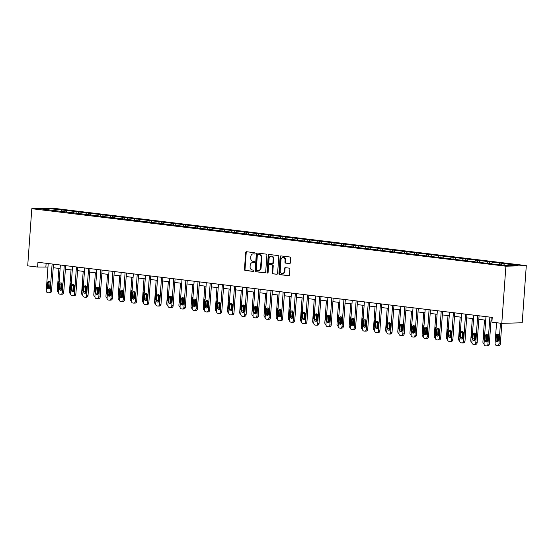 <?xml version="1.0" encoding="UTF-8"?>
<svg xmlns="http://www.w3.org/2000/svg" width="554" height="554" viewBox="0 0 554 554"><rect width="100%" height="100%" fill="white"/><g stroke="black" fill="none" stroke-linecap="round" stroke-linejoin="round"><path stroke-width="0.83" d="M255.117 253.434A0.658 0.54 -91.6 0 0 254.625 252.721L246.495 251.731A0.942 0.769 -91.6 0 0 245.664 252.576L244.459 269.403A0.942 0.769 -91.6 0 0 245.159 270.435L253.289 271.418A0.658 0.54 -91.6 0 0 253.379 270.11L252.326 269.985A3.005 2.458 -91.6 0 1 250.096 266.696L250.193 265.29A3.005 2.458 -91.6 0 1 252.562 262.582A3.005 2.458 -91.6 0 1 252.859 262.596L253.912 262.721A0.658 0.54 -91.6 0 0 254.002 261.412L252.949 261.287A3.005 2.458 -91.6 0 1 250.72 257.998L250.817 256.592A3.005 2.458 -91.6 0 1 253.185 253.884A3.005 2.458 -91.6 0 1 253.483 253.898L254.535 254.03A0.658 0.54 -91.6 0 0 255.117 253.434M289.527 263.6A0.942 0.769 -91.6 0 0 290.358 262.755L290.698 258.039A0.942 0.769 -91.6 0 0 289.998 257.008L280.968 255.913A0.942 0.769 -91.6 0 0 280.137 256.758L278.932 273.586A0.942 0.769 -91.6 0 0 279.625 274.611L288.655 275.712A0.942 0.769 -91.6 0 0 289.486 274.867L289.894 269.161A0.942 0.769 -91.6 0 0 289.202 268.136L285.338 267.665A0.942 0.769 -91.6 0 0 284.5 268.51L284.299 271.335A2.514 2.057 -91.6 0 1 282.325 273.6A2.514 2.057 -91.6 0 1 280.206 270.844L281.003 259.764A2.514 2.057 -91.6 0 1 282.976 257.499A2.514 2.057 -91.6 0 1 285.095 260.255L284.964 262.104A0.942 0.769 -91.6 0 0 285.663 263.129L289.714 263.593M31.8 208.699L27.7 265.851L37.603 267.056L37.942 262.291L492.236 317.394L491.89 322.158L501.792 323.356L505.892 266.204L31.8 208.699L52.208 208.117L526.3 265.622L505.892 266.204M266.896 255.152A0.942 0.769 -91.6 0 0 266.204 254.12L257.174 253.026A0.942 0.769 -91.6 0 0 256.343 253.871L255.131 270.698A0.942 0.769 -91.6 0 0 255.83 271.73L264.86 272.824A0.942 0.769 -91.6 0 0 265.691 271.979L266.896 255.152M269.071 254.473L278.101 255.567A0.942 0.769 -91.6 0 1 278.794 256.592L277.589 273.42A0.942 0.769 -91.6 0 1 276.758 274.265L272.893 273.794A0.942 0.769 -91.6 0 1 272.194 272.769L272.686 265.941A0.942 0.769 -91.6 0 0 271.986 264.916L269.424 264.604A0.942 0.769 -91.6 0 0 268.593 265.449L268.081 272.554A0.658 0.54 -91.6 0 1 267.014 272.423L268.24 255.311A0.942 0.769 -91.6 0 1 269.071 254.473M501.799 263.247L64.035 210.153L48.766 208.602L40.38 208.837L494.064 264.168L509.327 265.719L517.713 265.484L501.799 263.247L501.689 264.791M499.043 264.473L499.784 263.309M491.474 263.69L492.305 262.395M486.883 262.998L487.624 261.834M479.314 262.215L480.145 260.927M474.723 261.523L475.464 260.359M467.154 260.74L467.985 259.452M462.562 260.048L463.303 258.884M454.993 259.265L455.824 257.977M450.402 258.573L451.143 257.409M442.833 257.79L443.664 256.502M438.242 257.098L438.983 255.934M430.673 256.315L431.504 255.027M426.081 255.623L426.822 254.459M418.512 254.84L419.343 253.552M413.921 254.148L414.662 252.984M406.352 253.365L407.183 252.077M401.761 252.672L402.502 251.509M394.192 251.89L395.023 250.602M389.601 251.197L390.341 250.034M382.031 250.415L382.862 249.127M377.44 249.722L378.181 248.559M369.871 248.94L370.702 247.652M365.28 248.247L366.021 247.084M357.711 247.465L358.542 246.177M353.12 246.772L353.861 245.609M345.551 245.99L346.382 244.702M340.959 245.297L341.7 244.134M333.39 244.515L334.221 243.227M328.799 243.822L329.54 242.659M321.23 243.04L322.061 241.752M316.639 242.347L317.38 241.184M309.07 241.565L309.901 240.277M304.478 240.872L305.226 239.709M296.909 240.09L297.74 238.802M292.318 239.397L293.066 238.234M284.756 238.615L285.58 237.327M280.158 237.922L280.906 236.759M272.596 237.14L273.42 235.852M267.998 236.447L268.745 235.284M260.435 235.665L261.259 234.377M255.837 234.972L256.585 233.809M248.275 234.19L249.099 232.902M243.677 233.497L244.425 232.334M236.115 232.715L236.939 231.427M231.517 232.022L232.264 230.859M223.954 231.24L224.779 229.952M219.356 230.547L220.104 229.384M211.794 229.765L212.618 228.477M207.196 229.072L207.944 227.909M199.634 228.29L200.458 227.002M195.036 227.597L195.784 226.434M187.474 226.815L188.298 225.526M182.875 226.122L183.623 224.959M175.313 225.339L176.137 224.051M170.715 224.647L171.463 223.484M163.153 223.864L163.977 222.576M158.555 223.172L159.303 222.009M150.993 222.389L151.817 221.101M146.394 221.697L147.142 220.534M138.832 220.914L139.656 219.626M134.234 220.222L134.982 219.059M126.672 219.439L127.496 218.151M122.074 218.747L122.822 217.583M114.512 217.964L115.336 216.676M109.914 217.272L110.662 216.108M102.352 216.489L103.176 215.201M97.753 215.797L98.501 214.633M90.191 215.014L91.015 213.726M85.593 214.322L86.341 213.158M78.031 213.539L78.855 212.251M73.433 212.847L74.181 211.683M65.871 212.064L66.695 210.776M61.272 211.372L62.02 210.208M48.96 209.876L48.766 208.602M501.792 323.356L522.2 322.774L526.3 265.622M37.603 267.056L47.956 267.07M53.219 267.707L60.116 268.545M65.379 269.182L72.276 270.02M77.539 270.657L84.437 271.495M89.7 272.132L96.597 272.97M101.86 273.607L108.757 274.445M114.02 275.082L120.917 275.92M126.18 276.557L133.078 277.395M138.341 278.032L145.238 278.87M150.501 279.507L157.398 280.345M162.661 280.982L169.559 281.82M174.822 282.457L181.719 283.295M186.982 283.932L193.879 284.77M199.142 285.407L206.04 286.245M211.303 286.882L218.2 287.72M223.463 288.357L230.36 289.195M235.623 289.832L242.52 290.67M247.783 291.307L254.681 292.145M259.944 292.782L266.841 293.62M272.104 294.257L279.001 295.095M284.264 295.732L291.162 296.57M296.425 297.207L303.322 298.045M308.585 298.682L315.482 299.52M320.745 300.157L327.643 300.995M332.906 301.632L339.803 302.47M345.066 303.107L351.963 303.945M357.226 304.582L364.123 305.42M369.386 306.057L376.284 306.895M381.547 307.532L388.444 308.37M393.707 309.007L400.604 309.845M405.867 310.482L412.765 311.32M418.028 311.957L424.925 312.795M430.188 313.432L437.085 314.27M442.348 314.907L449.246 315.745M454.509 316.382L461.406 317.22M466.669 317.858L473.566 318.695M478.829 319.333L485.726 320.17M490.989 320.808L491.98 320.925M503.718 265.041L504.465 263.87M46.127 263.282L45.871 266.82M63.925 211.697L64.035 210.153M76.085 213.165L76.196 211.628M88.245 214.64L88.356 213.103M100.406 216.115L100.516 214.578M112.566 217.59L112.67 216.053M124.719 219.065L124.83 217.528M136.88 220.54L136.99 219.003M149.04 222.016L149.151 220.478M161.2 223.491L161.311 221.953M173.36 224.966L173.471 223.428M185.521 226.441L185.632 224.903M197.681 227.916L197.792 226.371M209.841 229.391L209.952 227.846M222.002 230.866L222.112 229.321M234.162 232.341L234.273 230.796M246.322 233.816L246.433 232.271M258.483 235.291L258.593 233.746M270.643 236.766L270.754 235.221M282.803 238.241L282.914 236.697M294.963 239.716L295.074 238.172M307.124 241.191L307.235 239.647M319.284 242.666L319.395 241.122M331.444 244.141L331.555 242.597M343.605 245.616L343.715 244.072M355.765 247.091L355.876 245.547M367.925 248.566L368.036 247.022M380.086 250.041L380.196 248.497M392.246 251.516L392.357 249.972M404.406 252.991L404.517 251.447M416.566 254.466L416.677 252.922M428.727 255.941L428.838 254.397M440.887 257.416L440.998 255.872M453.047 258.891L453.158 257.347M465.208 260.366L465.318 258.822M477.368 261.841L477.479 260.297M489.528 263.316L489.639 261.772M254.798 253.974L254.037 253.884A3.005 2.458 -91.6 0 0 253.732 253.871L253.185 253.884M252.562 262.582L253.109 262.568A3.005 2.458 -91.6 0 1 253.413 262.582L254.175 262.672M246.731 251.758A0.942 0.769 -91.6 0 0 246.218 252.562L245.013 269.389A0.942 0.769 -91.6 0 0 245.713 270.414L253.552 271.37M257.402 253.053A0.942 0.769 -91.6 0 0 256.89 253.857L255.685 270.684A0.942 0.769 -91.6 0 0 256.384 271.709L265.179 272.776M257.922 254.438A0.658 0.54 -91.6 0 0 257.34 255.027L256.28 269.798A0.658 0.54 -91.6 0 0 256.765 270.518L257.88 270.657A3.005 2.458 -91.6 0 0 258.178 270.671A3.005 2.458 -91.6 0 0 260.539 267.963L261.266 257.859A3.005 2.458 -91.6 0 0 259.03 254.57L258.469 254.424A0.658 0.54 -91.6 0 0 258.344 254.424M258.178 270.671L258.725 270.65A3.005 2.458 -91.6 0 0 261.093 267.942L260.539 267.963M258.469 254.424L259.584 254.556A3.005 2.458 -91.6 0 1 261.813 257.845L261.093 267.942M277.076 274.223L272.893 273.794M269.791 264.597A0.942 0.769 -91.6 0 1 269.978 264.59L272.54 264.902A0.942 0.769 -91.6 0 1 273.24 265.927L272.748 272.755A0.942 0.769 -91.6 0 0 273.447 273.78M269.299 254.501A0.942 0.769 -91.6 0 0 268.787 255.297L267.561 272.409A0.658 0.54 -91.6 0 0 267.838 273.046M273.191 258.863A2.514 2.057 -91.6 0 0 271.072 256.1A2.514 2.057 -91.6 0 0 269.099 258.365L268.822 262.271A0.942 0.769 -91.6 0 0 269.521 263.295L272.083 263.607A0.942 0.769 -91.6 0 0 272.914 262.762L273.191 258.863L273.745 258.843A2.514 2.057 -91.6 0 0 271.626 256.087L271.072 256.1M272.27 263.6L272.63 263.593A0.942 0.769 -91.6 0 0 273.468 262.748L272.914 262.762M273.745 258.843L273.468 262.748M282.976 257.499L283.53 257.478A2.514 2.057 -91.6 0 1 285.649 260.242L285.511 262.09A0.942 0.769 -91.6 0 0 286.21 263.115L289.846 263.559M282.325 273.6L282.879 273.586A2.514 2.057 -91.6 0 0 284.853 271.322L284.299 271.335M285.566 267.693A0.942 0.769 -91.6 0 0 285.054 268.496L284.853 271.322M281.203 255.941A0.942 0.769 -91.6 0 0 280.684 256.737L279.479 273.572A0.942 0.769 -91.6 0 0 280.179 274.597L288.973 275.663M58.426 292.29A1.918 1.565 -91.6 0 1 57.304 290.275L58.876 268.392M61.75 283.122L61.252 290.04M59.216 281.162A1.53 1.253 -91.6 0 0 58.579 282.353L58.253 286.93A1.53 1.253 -91.6 0 0 58.703 288.253M52.111 264.009L50.172 291.058A1.918 1.565 -91.6 0 1 48.669 292.782A1.918 1.565 -91.6 0 1 48.475 292.775L47.692 292.678A1.918 1.565 -91.6 0 1 46.273 290.587L48.212 263.538M49.853 292.734A1.918 1.565 88.4 0 0 50.047 292.747A1.918 1.565 88.4 0 0 51.55 291.023L53.475 264.175M49.715 287.547A1.53 1.253 88.4 0 1 47.222 287.242L47.547 282.672A1.53 1.253 88.4 0 1 50.04 282.969L49.715 287.547M49.195 288.655A1.53 1.253 88.4 0 1 48.6 287.201L48.925 282.63A1.53 1.253 88.4 0 1 49.451 281.522M70.587 293.765A1.918 1.565 -91.6 0 1 69.465 291.75L71.037 269.867M73.911 284.597L73.412 291.515M71.376 282.637A1.53 1.253 -91.6 0 0 70.739 283.828L70.413 288.405A1.53 1.253 -91.6 0 0 70.864 289.728M82.747 295.24A1.918 1.565 -91.6 0 1 81.625 293.225L83.197 271.342M86.071 286.072L85.572 292.99M83.536 284.112A1.53 1.253 -91.6 0 0 82.899 285.303L82.574 289.881A1.53 1.253 -91.6 0 0 83.024 291.203M64.271 265.484L62.332 292.533A1.918 1.565 -91.6 0 1 60.829 294.257A1.918 1.565 -91.6 0 1 60.635 294.25L59.853 294.153A1.918 1.565 -91.6 0 1 58.433 292.062L60.372 265.013M62.013 294.209A1.918 1.565 88.4 0 0 62.207 294.222A1.918 1.565 88.4 0 0 63.71 292.498L65.635 265.65M61.875 289.022A1.53 1.253 88.4 0 1 59.382 288.717L59.707 284.147A1.53 1.253 88.4 0 1 62.2 284.444L61.875 289.022M61.355 290.13A1.53 1.253 88.4 0 1 60.76 288.676L61.085 284.105A1.53 1.253 88.4 0 1 61.612 282.997M76.431 266.959L74.492 294.008A1.918 1.565 -91.6 0 1 72.99 295.732A1.918 1.565 -91.6 0 1 72.796 295.725L72.013 295.628A1.918 1.565 -91.6 0 1 70.593 293.537L72.532 266.488M74.174 295.684A1.918 1.565 88.4 0 0 74.368 295.697A1.918 1.565 88.4 0 0 75.87 293.973L77.795 267.125M74.035 290.497A1.53 1.253 88.4 0 1 71.542 290.192L71.868 285.622A1.53 1.253 88.4 0 1 74.361 285.919L74.035 290.497M73.516 291.605A1.53 1.253 88.4 0 1 72.92 290.151L73.246 285.58A1.53 1.253 88.4 0 1 73.772 284.472M94.907 296.715A1.918 1.565 -91.6 0 1 93.785 294.7L95.357 272.817M98.231 287.547L97.733 294.465M95.697 285.587A1.53 1.253 -91.6 0 0 95.059 286.778L94.734 291.356A1.53 1.253 -91.6 0 0 95.184 292.678M107.067 298.191A1.918 1.565 -91.6 0 1 105.946 296.175L107.518 274.292M110.391 289.022L109.893 295.94M107.857 287.062A1.53 1.253 -91.6 0 0 107.22 288.253L106.894 292.831A1.53 1.253 -91.6 0 0 107.344 294.153M119.228 299.666A1.918 1.565 -91.6 0 1 118.106 297.65L119.678 275.767M122.552 290.497L122.053 297.415M120.017 288.537A1.53 1.253 -91.6 0 0 119.38 289.728L119.055 294.306A1.53 1.253 -91.6 0 0 119.505 295.628M88.592 268.434L86.653 295.483A1.918 1.565 -91.6 0 1 85.15 297.207A1.918 1.565 -91.6 0 1 84.956 297.2L84.173 297.103A1.918 1.565 -91.6 0 1 82.754 295.012L84.693 267.963M86.334 297.159A1.918 1.565 88.4 0 0 86.528 297.173A1.918 1.565 88.4 0 0 88.031 295.448L89.956 268.6M86.195 291.972A1.53 1.253 88.4 0 1 83.702 291.667L84.028 287.097A1.53 1.253 88.4 0 1 86.521 287.394L86.195 291.972M85.676 293.08A1.53 1.253 88.4 0 1 85.081 291.626L85.406 287.055A1.53 1.253 88.4 0 1 85.932 285.947M100.752 269.909L98.813 296.958A1.918 1.565 -91.6 0 1 97.31 298.682A1.918 1.565 -91.6 0 1 97.116 298.675L96.334 298.578A1.918 1.565 -91.6 0 1 94.914 296.487L96.853 269.438M98.494 298.634A1.918 1.565 88.4 0 0 98.688 298.648A1.918 1.565 88.4 0 0 100.191 296.923L102.116 270.075M98.356 293.447A1.53 1.253 88.4 0 1 95.863 293.142L96.188 288.572A1.53 1.253 88.4 0 1 98.681 288.869L98.356 293.447M97.836 294.555A1.53 1.253 88.4 0 1 97.241 293.101L97.566 288.53A1.53 1.253 88.4 0 1 98.093 287.422M112.912 271.384L110.973 298.433A1.918 1.565 -91.6 0 1 109.463 300.157A1.918 1.565 -91.6 0 1 109.277 300.15L108.494 300.053A1.918 1.565 -91.6 0 1 107.074 297.962L109.013 270.913M110.655 300.109A1.918 1.565 88.4 0 0 110.848 300.123A1.918 1.565 88.4 0 0 112.351 298.398L114.276 271.55M110.516 294.922A1.53 1.253 88.4 0 1 108.023 294.617L108.349 290.047A1.53 1.253 88.4 0 1 110.842 290.344L110.516 294.922M109.997 296.03A1.53 1.253 88.4 0 1 109.401 294.576L109.727 290.005A1.53 1.253 88.4 0 1 110.253 288.897M131.388 301.141A1.918 1.565 -91.6 0 1 130.266 299.125L131.838 277.242M134.712 291.972L134.213 298.89M132.177 290.012A1.53 1.253 -91.6 0 0 131.54 291.203L131.215 295.781A1.53 1.253 -91.6 0 0 131.665 297.103M125.072 272.859L123.133 299.908A1.918 1.565 -91.6 0 1 121.624 301.632A1.918 1.565 -91.6 0 1 121.437 301.625L120.654 301.528A1.918 1.565 -91.6 0 1 119.235 299.437L121.174 272.388M122.815 301.584A1.918 1.565 88.4 0 0 123.009 301.598A1.918 1.565 88.4 0 0 124.512 299.866L126.437 273.025M122.676 296.397A1.53 1.253 88.4 0 1 120.183 296.092L120.509 291.522A1.53 1.253 88.4 0 1 123.002 291.82L122.676 296.397M122.157 297.498A1.53 1.253 88.4 0 1 121.561 296.051L121.887 291.48A1.53 1.253 88.4 0 1 122.406 290.372M143.548 302.616A1.918 1.565 -91.6 0 1 142.426 300.6L143.998 278.717M146.872 293.447L146.374 300.365M144.338 291.487A1.53 1.253 -91.6 0 0 143.701 292.678L143.375 297.256A1.53 1.253 -91.6 0 0 143.825 298.578M137.233 274.334L135.294 301.383A1.918 1.565 -91.6 0 1 133.784 303.107A1.918 1.565 -91.6 0 1 133.597 303.1L132.815 303.003A1.918 1.565 -91.6 0 1 131.395 300.912L133.334 273.863M134.975 303.059A1.918 1.565 88.4 0 0 135.169 303.073A1.918 1.565 88.4 0 0 136.672 301.341L138.597 274.5M134.837 297.872A1.53 1.253 88.4 0 1 132.344 297.567L132.669 292.997A1.53 1.253 88.4 0 1 135.162 293.295L134.837 297.872M134.317 298.973A1.53 1.253 88.4 0 1 133.722 297.526L134.047 292.955A1.53 1.253 88.4 0 1 134.567 291.847M155.709 304.091A1.918 1.565 -91.6 0 1 154.587 302.075L156.159 280.192M159.033 294.922L158.534 301.84M156.498 292.962A1.53 1.253 -91.6 0 0 155.861 294.153L155.535 298.731A1.53 1.253 -91.6 0 0 155.986 300.053M149.393 275.809L147.454 302.858A1.918 1.565 -91.6 0 1 145.944 304.582A1.918 1.565 -91.6 0 1 145.757 304.575L144.975 304.478A1.918 1.565 -91.6 0 1 143.555 302.387L145.494 275.338M147.135 304.534A1.918 1.565 88.4 0 0 147.329 304.548A1.918 1.565 88.4 0 0 148.832 302.816L150.757 275.975M146.997 299.347A1.53 1.253 88.4 0 1 144.504 299.042L144.829 294.472A1.53 1.253 88.4 0 1 147.322 294.77L146.997 299.347M146.478 300.448A1.53 1.253 88.4 0 1 145.882 299.001L146.208 294.43A1.53 1.253 88.4 0 1 146.727 293.322M167.869 305.566A1.918 1.565 -91.6 0 1 166.747 303.55L168.319 281.667M171.193 296.397L170.694 303.315M168.658 294.437A1.53 1.253 -91.6 0 0 168.021 295.628L167.696 300.206A1.53 1.253 -91.6 0 0 168.146 301.528M161.553 277.284L159.614 304.333A1.918 1.565 -91.6 0 1 158.105 306.057A1.918 1.565 -91.6 0 1 157.918 306.05L157.135 305.953A1.918 1.565 -91.6 0 1 155.716 303.862L157.655 276.813M159.296 306.009A1.918 1.565 88.4 0 0 159.49 306.023A1.918 1.565 88.4 0 0 160.992 304.291L162.918 277.45M159.157 300.822A1.53 1.253 88.4 0 1 156.664 300.517L156.99 295.947A1.53 1.253 88.4 0 1 159.483 296.245L159.157 300.822M158.638 301.923A1.53 1.253 88.4 0 1 158.042 300.476L158.368 295.905A1.53 1.253 88.4 0 1 158.887 294.797M180.029 307.041A1.918 1.565 -91.6 0 1 178.907 305.025L180.479 283.142M183.353 297.872L182.855 304.79M180.819 295.912A1.53 1.253 -91.6 0 0 180.182 297.103L179.856 301.681A1.53 1.253 -91.6 0 0 180.306 303.003M173.714 278.759L171.775 305.808A1.918 1.565 -91.6 0 1 170.265 307.532A1.918 1.565 -91.6 0 1 170.078 307.525L169.295 307.428A1.918 1.565 -91.6 0 1 167.876 305.337L169.815 278.288M171.456 307.484A1.918 1.565 88.4 0 0 171.65 307.498A1.918 1.565 88.4 0 0 173.153 305.766L175.078 278.925M171.318 302.297A1.53 1.253 88.4 0 1 168.825 301.992L169.15 297.422A1.53 1.253 88.4 0 1 171.643 297.72L171.318 302.297M170.798 303.398A1.53 1.253 88.4 0 1 170.203 301.951L170.528 297.38A1.53 1.253 88.4 0 1 171.048 296.272M192.19 308.516A1.918 1.565 -91.6 0 1 191.068 306.501L192.64 284.618M195.514 299.347L195.015 306.265M192.979 297.387A1.53 1.253 -91.6 0 0 192.342 298.578L192.016 303.156A1.53 1.253 -91.6 0 0 192.467 304.478M185.874 280.234L183.935 307.283A1.918 1.565 -91.6 0 1 182.425 309.007A1.918 1.565 -91.6 0 1 182.238 309L181.456 308.903A1.918 1.565 -91.6 0 1 180.036 306.812L181.975 279.763M183.616 308.959A1.918 1.565 88.4 0 0 183.81 308.973A1.918 1.565 88.4 0 0 185.313 307.241L187.238 280.4M183.478 303.772A1.53 1.253 88.4 0 1 180.985 303.467L181.31 298.897A1.53 1.253 88.4 0 1 183.803 299.195L183.478 303.772M182.958 304.873A1.53 1.253 88.4 0 1 182.363 303.426L182.688 298.855A1.53 1.253 88.4 0 1 183.208 297.747M204.35 309.991A1.918 1.565 -91.6 0 1 203.228 307.976L204.8 286.093M207.674 300.822L207.175 307.74M205.139 298.862A1.53 1.253 -91.6 0 0 204.502 300.053L204.177 304.631A1.53 1.253 -91.6 0 0 204.627 305.953M198.034 281.709L196.095 308.758A1.918 1.565 -91.6 0 1 194.586 310.482A1.918 1.565 -91.6 0 1 194.399 310.475L193.616 310.378A1.918 1.565 -91.6 0 1 192.196 308.287L194.135 281.238M195.777 310.434A1.918 1.565 88.4 0 0 195.971 310.448A1.918 1.565 88.4 0 0 197.473 308.716L199.398 281.875M195.638 305.247A1.53 1.253 88.4 0 1 193.145 304.942L193.471 300.372A1.53 1.253 88.4 0 1 195.964 300.67L195.638 305.247M195.119 306.348A1.53 1.253 88.4 0 1 194.523 304.901L194.849 300.33A1.53 1.253 88.4 0 1 195.368 299.222M216.51 311.466A1.918 1.565 -91.6 0 1 215.388 309.451L216.953 287.568M219.834 302.297L219.336 309.215M217.3 300.337A1.53 1.253 -91.6 0 0 216.662 301.528L216.337 306.106A1.53 1.253 -91.6 0 0 216.787 307.428M210.195 283.184L208.256 310.233A1.918 1.565 -91.6 0 1 206.746 311.957A1.918 1.565 -91.6 0 1 206.559 311.95L205.776 311.854A1.918 1.565 -91.6 0 1 204.357 309.762L206.296 282.713M207.937 311.909A1.918 1.565 88.4 0 0 208.131 311.923A1.918 1.565 88.4 0 0 209.634 310.192L211.559 283.35M207.798 306.722A1.53 1.253 88.4 0 1 205.305 306.417L205.631 301.847A1.53 1.253 88.4 0 1 208.124 302.145L207.798 306.722M207.279 307.823A1.53 1.253 88.4 0 1 206.684 306.376L207.009 301.805A1.53 1.253 88.4 0 1 207.528 300.697M228.67 312.941A1.918 1.565 -91.6 0 1 227.549 310.926L229.114 289.043M231.994 303.772L231.496 310.69M229.46 301.812A1.53 1.253 -91.6 0 0 228.823 303.003L228.497 307.581A1.53 1.253 -91.6 0 0 228.947 308.903M222.355 284.659L220.416 311.708A1.918 1.565 -91.6 0 1 218.906 313.432A1.918 1.565 -91.6 0 1 218.719 313.425L217.937 313.329A1.918 1.565 -91.6 0 1 216.517 311.237L218.456 284.188M220.097 313.384A1.918 1.565 88.4 0 0 220.291 313.398A1.918 1.565 88.4 0 0 221.794 311.667L223.719 284.825M219.959 308.197A1.53 1.253 88.4 0 1 217.466 307.892L217.791 303.322A1.53 1.253 88.4 0 1 220.284 303.62L219.959 308.197M219.439 309.298A1.53 1.253 88.4 0 1 218.844 307.851L219.169 303.28A1.53 1.253 88.4 0 1 219.689 302.172M240.831 314.416A1.918 1.565 -91.6 0 1 239.709 312.401L241.274 290.518M244.155 305.247L243.656 312.165M241.62 303.287A1.53 1.253 -91.6 0 0 240.983 304.478L240.658 309.056A1.53 1.253 -91.6 0 0 241.108 310.378M234.515 286.134L232.576 313.183A1.918 1.565 -91.6 0 1 231.066 314.907A1.918 1.565 -91.6 0 1 230.879 314.901L230.097 314.804A1.918 1.565 -91.6 0 1 228.677 312.712L230.616 285.663M232.258 314.859A1.918 1.565 88.4 0 0 232.451 314.873A1.918 1.565 88.4 0 0 233.954 313.142L235.879 286.3M232.119 309.672A1.53 1.253 88.4 0 1 229.626 309.367L229.952 304.797A1.53 1.253 88.4 0 1 232.445 305.095L232.119 309.672M231.6 310.773A1.53 1.253 88.4 0 1 231.004 309.326L231.33 304.755A1.53 1.253 88.4 0 1 231.849 303.647M252.991 315.891A1.918 1.565 -91.6 0 1 251.869 313.869L253.434 291.993M256.315 306.722L255.816 313.64M253.78 304.762A1.53 1.253 -91.6 0 0 253.143 305.953L252.818 310.531A1.53 1.253 -91.6 0 0 253.268 311.854M246.675 287.609L244.736 314.658A1.918 1.565 -91.6 0 1 243.227 316.382A1.918 1.565 -91.6 0 1 243.04 316.376L242.257 316.279A1.918 1.565 -91.6 0 1 240.838 314.187L242.777 287.138M244.418 316.334A1.918 1.565 88.4 0 0 244.605 316.348A1.918 1.565 88.4 0 0 246.114 314.617L248.04 287.775M244.279 311.147A1.53 1.253 88.4 0 1 241.786 310.842L242.112 306.272A1.53 1.253 88.4 0 1 244.605 306.57L244.279 311.147M243.76 312.248A1.53 1.253 88.4 0 1 243.164 310.801L243.49 306.23A1.53 1.253 88.4 0 1 244.009 305.122M265.151 317.366A1.918 1.565 -91.6 0 1 264.029 315.344L265.595 293.468M268.475 308.197L267.977 315.115M265.941 306.237A1.53 1.253 -91.6 0 0 265.304 307.428L264.978 312.006A1.53 1.253 -91.6 0 0 265.428 313.329M258.836 289.084L256.897 316.133A1.918 1.565 -91.6 0 1 255.387 317.858A1.918 1.565 -91.6 0 1 255.2 317.851L254.418 317.754A1.918 1.565 -91.6 0 1 252.998 315.662L254.937 288.613M256.578 317.809A1.918 1.565 88.4 0 0 256.765 317.816A1.918 1.565 88.4 0 0 258.275 316.092L260.2 289.25M256.44 312.622A1.53 1.253 88.4 0 1 253.947 312.317L254.272 307.747A1.53 1.253 88.4 0 1 256.765 308.045L256.44 312.622M255.92 313.723A1.53 1.253 88.4 0 1 255.325 312.276L255.65 307.705A1.53 1.253 88.4 0 1 256.17 306.597M277.312 318.841A1.918 1.565 -91.6 0 1 276.19 316.819L277.755 294.943M280.636 309.672L280.137 316.59M278.101 307.712A1.53 1.253 -91.6 0 0 277.464 308.903L277.139 313.481A1.53 1.253 -91.6 0 0 277.589 314.804M270.996 290.559L269.057 317.608A1.918 1.565 -91.6 0 1 267.547 319.333A1.918 1.565 -91.6 0 1 267.36 319.326L266.578 319.229A1.918 1.565 -91.6 0 1 265.158 317.137L267.097 290.088M268.738 319.284A1.918 1.565 88.4 0 0 268.925 319.291A1.918 1.565 88.4 0 0 270.435 317.567L272.36 290.725M268.6 314.097A1.53 1.253 88.4 0 1 266.107 313.793L266.432 309.222A1.53 1.253 88.4 0 1 268.925 309.52L268.6 314.097M268.074 315.198A1.53 1.253 88.4 0 1 267.485 313.751L267.811 309.18A1.53 1.253 88.4 0 1 268.33 308.072M289.472 320.316A1.918 1.565 -91.6 0 1 288.35 318.294L289.915 296.418M292.796 311.147L292.297 318.065M290.261 309.187A1.53 1.253 -91.6 0 0 289.624 310.378L289.299 314.956A1.53 1.253 -91.6 0 0 289.749 316.279M283.156 292.034L281.217 319.083A1.918 1.565 -91.6 0 1 279.708 320.808A1.918 1.565 -91.6 0 1 279.521 320.801L278.738 320.704A1.918 1.565 -91.6 0 1 277.319 318.612L279.258 291.563M280.899 320.759A1.918 1.565 88.4 0 0 281.086 320.766A1.918 1.565 88.4 0 0 282.595 319.042L284.521 292.2M280.76 315.572A1.53 1.253 88.4 0 1 278.267 315.268L278.593 310.697A1.53 1.253 88.4 0 1 281.086 310.995L280.76 315.572M280.234 316.673A1.53 1.253 88.4 0 1 279.645 315.226L279.971 310.656A1.53 1.253 88.4 0 1 280.49 309.548M301.632 321.791A1.918 1.565 -91.6 0 1 300.51 319.769L302.075 297.893M304.956 312.622L304.458 319.54M302.422 310.662A1.53 1.253 -91.6 0 0 301.785 311.854L301.459 316.431A1.53 1.253 -91.6 0 0 301.909 317.754M295.317 293.509L293.378 320.558A1.918 1.565 -91.6 0 1 291.868 322.283A1.918 1.565 -91.6 0 1 291.681 322.276L290.898 322.179A1.918 1.565 -91.6 0 1 289.479 320.087L291.418 293.038M293.059 322.234A1.918 1.565 88.4 0 0 293.246 322.241A1.918 1.565 88.4 0 0 294.756 320.517L296.681 293.675M292.921 317.047A1.53 1.253 88.4 0 1 290.428 316.743L290.753 312.172A1.53 1.253 88.4 0 1 293.246 312.47L292.921 317.047M292.394 318.148A1.53 1.253 88.4 0 1 291.806 316.701L292.131 312.131A1.53 1.253 88.4 0 1 292.651 311.023M313.793 323.266A1.918 1.565 -91.6 0 1 312.671 321.244L314.236 299.368M317.117 314.097L316.618 321.015M314.582 312.137A1.53 1.253 -91.6 0 0 313.945 313.329L313.619 317.906A1.53 1.253 -91.6 0 0 314.07 319.229M307.477 294.984L305.538 322.033A1.918 1.565 -91.6 0 1 304.028 323.758A1.918 1.565 -91.6 0 1 303.841 323.751L303.059 323.654A1.918 1.565 -91.6 0 1 301.639 321.562L303.578 294.513M305.219 323.709A1.918 1.565 88.4 0 0 305.406 323.716A1.918 1.565 88.4 0 0 306.916 321.992L308.841 295.15M305.081 318.522A1.53 1.253 88.4 0 1 302.588 318.218L302.913 313.647A1.53 1.253 88.4 0 1 305.406 313.945L305.081 318.522M304.555 319.623A1.53 1.253 88.4 0 1 303.966 318.176L304.291 313.606A1.53 1.253 88.4 0 1 304.811 312.498M325.953 324.741A1.918 1.565 -91.6 0 1 324.831 322.719L326.396 300.843M329.277 315.572L328.778 322.49M326.735 313.612A1.53 1.253 -91.6 0 0 326.105 314.804L325.78 319.381A1.53 1.253 -91.6 0 0 326.23 320.704M319.637 296.459L317.698 323.508A1.918 1.565 -91.6 0 1 316.189 325.233A1.918 1.565 -91.6 0 1 316.002 325.226L315.219 325.129A1.918 1.565 -91.6 0 1 313.799 323.037L315.738 295.988M317.38 325.184A1.918 1.565 88.4 0 0 317.567 325.191A1.918 1.565 88.4 0 0 319.076 323.467L321.001 296.625M317.241 319.997A1.53 1.253 88.4 0 1 314.748 319.693L315.074 315.122A1.53 1.253 88.4 0 1 317.567 315.42L317.241 319.997M316.715 321.098A1.53 1.253 88.4 0 1 316.126 319.651L316.452 315.081A1.53 1.253 88.4 0 1 316.971 313.973M338.113 326.216A1.918 1.565 -91.6 0 1 336.991 324.194L338.556 302.318M341.437 317.047L340.939 323.965M338.896 315.087A1.53 1.253 -91.6 0 0 338.265 316.279L337.94 320.856A1.53 1.253 -91.6 0 0 338.39 322.179M331.798 297.934L329.859 324.983A1.918 1.565 -91.6 0 1 328.349 326.708A1.918 1.565 -91.6 0 1 328.162 326.701L327.379 326.604A1.918 1.565 -91.6 0 1 325.96 324.512L327.899 297.463M329.54 326.659A1.918 1.565 88.4 0 0 329.727 326.666A1.918 1.565 88.4 0 0 331.237 324.942L333.162 298.1M329.401 321.472A1.53 1.253 88.4 0 1 326.902 321.168L327.234 316.597A1.53 1.253 88.4 0 1 329.727 316.895L329.401 321.472M328.875 322.573A1.53 1.253 88.4 0 1 328.287 321.126L328.612 316.556A1.53 1.253 88.4 0 1 329.131 315.448M350.273 327.691A1.918 1.565 -91.6 0 1 349.152 325.669L350.717 303.793M353.597 318.522L353.099 325.44M351.056 316.563A1.53 1.253 -91.6 0 0 350.426 317.754L350.1 322.331A1.53 1.253 -91.6 0 0 350.55 323.654M343.951 299.409L342.012 326.458A1.918 1.565 -91.6 0 1 340.509 328.183A1.918 1.565 -91.6 0 1 340.322 328.176L339.54 328.079A1.918 1.565 -91.6 0 1 338.12 325.987L340.059 298.938M341.7 328.134A1.918 1.565 88.4 0 0 341.887 328.141A1.918 1.565 88.4 0 0 343.397 326.417L345.322 299.576M341.562 322.947A1.53 1.253 88.4 0 1 339.062 322.643L339.394 318.072A1.53 1.253 88.4 0 1 341.887 318.37L341.562 322.947M341.035 324.048A1.53 1.253 88.4 0 1 340.447 322.601L340.772 318.031A1.53 1.253 88.4 0 1 341.292 316.923M362.434 329.166A1.918 1.565 -91.6 0 1 361.312 327.144L362.877 305.268M365.758 319.997L365.259 326.915M363.216 318.038A1.53 1.253 -91.6 0 0 362.586 319.229L362.261 323.806A1.53 1.253 -91.6 0 0 362.711 325.129M356.111 300.884L354.172 327.933A1.918 1.565 -91.6 0 1 352.669 329.658A1.918 1.565 -91.6 0 1 352.483 329.651L351.7 329.554A1.918 1.565 -91.6 0 1 350.28 327.462L352.219 300.413M353.861 329.609A1.918 1.565 88.4 0 0 354.048 329.616A1.918 1.565 88.4 0 0 355.557 327.892L357.482 301.051M353.722 324.422A1.53 1.253 88.4 0 1 351.222 324.118L351.555 319.547A1.53 1.253 88.4 0 1 354.048 319.845L353.722 324.422M353.196 325.523A1.53 1.253 88.4 0 1 352.607 324.076L352.933 319.506A1.53 1.253 88.4 0 1 353.452 318.398M374.594 330.641A1.918 1.565 -91.6 0 1 373.472 328.619L375.037 306.743M377.918 321.472L377.419 328.39M375.377 319.513A1.53 1.253 -91.6 0 0 374.746 320.704L374.421 325.274A1.53 1.253 -91.6 0 0 374.871 326.604M368.271 302.359L366.332 329.408A1.918 1.565 -91.6 0 1 364.83 331.133A1.918 1.565 -91.6 0 1 364.643 331.126L363.86 331.029A1.918 1.565 -91.6 0 1 362.441 328.938L364.38 301.888M366.021 331.084A1.918 1.565 88.4 0 0 366.208 331.091A1.918 1.565 88.4 0 0 367.718 329.367L369.636 302.526M365.882 325.897A1.53 1.253 88.4 0 1 363.382 325.593L363.715 321.022A1.53 1.253 88.4 0 1 366.208 321.32L365.882 325.897M365.356 326.998A1.53 1.253 88.4 0 1 364.767 325.551L365.093 320.981A1.53 1.253 88.4 0 1 365.612 319.873M386.754 332.116A1.918 1.565 -91.6 0 1 385.632 330.094L387.198 308.218M390.078 322.947L389.58 329.865M387.537 320.988A1.53 1.253 -91.6 0 0 386.907 322.179L386.581 326.749A1.53 1.253 -91.6 0 0 387.031 328.079M380.432 303.834L378.493 330.883A1.918 1.565 -91.6 0 1 376.99 332.608A1.918 1.565 -91.6 0 1 376.803 332.601L376.021 332.504A1.918 1.565 -91.6 0 1 374.601 330.413L376.54 303.363M378.181 332.559A1.918 1.565 88.4 0 0 378.368 332.566A1.918 1.565 88.4 0 0 379.878 330.842L381.796 304.001M378.043 327.366A1.53 1.253 88.4 0 1 375.543 327.068L375.875 322.497A1.53 1.253 88.4 0 1 378.368 322.795L378.043 327.366M377.516 328.474A1.53 1.253 88.4 0 1 376.928 327.026L377.253 322.456A1.53 1.253 88.4 0 1 377.773 321.348M398.915 333.591A1.918 1.565 -91.6 0 1 397.793 331.569L399.358 309.693M402.239 324.422L401.74 331.34M399.697 322.463A1.53 1.253 -91.6 0 0 399.067 323.654L398.741 328.224A1.53 1.253 -91.6 0 0 399.192 329.554M392.592 305.309L390.653 332.358A1.918 1.565 -91.6 0 1 389.15 334.083A1.918 1.565 -91.6 0 1 388.963 334.076L388.181 333.979A1.918 1.565 -91.6 0 1 386.761 331.888L388.7 304.839M390.341 334.034A1.918 1.565 88.4 0 0 390.528 334.041A1.918 1.565 88.4 0 0 392.038 332.317L393.956 305.476M390.203 328.841A1.53 1.253 88.4 0 1 387.703 328.543L388.035 323.972A1.53 1.253 88.4 0 1 390.528 324.27L390.203 328.841M389.677 329.949A1.53 1.253 88.4 0 1 389.088 328.501L389.414 323.931A1.53 1.253 88.4 0 1 389.933 322.823M411.075 335.066A1.918 1.565 -91.6 0 1 409.953 333.044L411.518 311.168M414.399 325.897L413.9 332.816M411.857 323.938A1.53 1.253 -91.6 0 0 411.227 325.129L410.902 329.699A1.53 1.253 -91.6 0 0 411.352 331.029M404.752 306.784L402.813 333.833A1.918 1.565 -91.6 0 1 401.311 335.558A1.918 1.565 -91.6 0 1 401.124 335.551L400.341 335.454A1.918 1.565 -91.6 0 1 398.922 333.363L400.861 306.314M402.502 335.509A1.918 1.565 88.4 0 0 402.689 335.516A1.918 1.565 88.4 0 0 404.198 333.792L406.117 306.951M402.363 330.316A1.53 1.253 88.4 0 1 399.863 330.018L400.196 325.447A1.53 1.253 88.4 0 1 402.689 325.745L402.363 330.316M401.837 331.424A1.53 1.253 88.4 0 1 401.248 329.976L401.574 325.406A1.53 1.253 88.4 0 1 402.093 324.298M423.235 336.541A1.918 1.565 -91.6 0 1 422.113 334.519L423.678 312.643M426.559 327.372L426.061 334.291M424.018 325.413A1.53 1.253 -91.6 0 0 423.388 326.604L423.062 331.174A1.53 1.253 -91.6 0 0 423.512 332.504M416.913 308.259L414.974 335.308A1.918 1.565 -91.6 0 1 413.471 337.033A1.918 1.565 -91.6 0 1 413.284 337.026L412.501 336.929A1.918 1.565 -91.6 0 1 411.082 334.838L413.021 307.789M414.662 336.984A1.918 1.565 88.4 0 0 414.849 336.991A1.918 1.565 88.4 0 0 416.359 335.267L418.277 308.426M414.524 331.791A1.53 1.253 88.4 0 1 412.024 331.493L412.356 326.922A1.53 1.253 88.4 0 1 414.849 327.22L414.524 331.791M413.997 332.899A1.53 1.253 88.4 0 1 413.409 331.451L413.734 326.881A1.53 1.253 88.4 0 1 414.254 325.773M435.396 338.016A1.918 1.565 -91.6 0 1 434.274 335.994L435.839 314.118M438.72 328.847L438.221 335.766M436.178 326.888A1.53 1.253 -91.6 0 0 435.548 328.079L435.222 332.649A1.53 1.253 -91.6 0 0 435.673 333.979M429.073 309.734L427.134 336.784A1.918 1.565 -91.6 0 1 425.631 338.508A1.918 1.565 -91.6 0 1 425.444 338.501L424.662 338.404A1.918 1.565 -91.6 0 1 423.242 336.313L425.181 309.264M426.822 338.459A1.918 1.565 88.4 0 0 427.009 338.466A1.918 1.565 88.4 0 0 428.519 336.742L430.437 309.901M426.684 333.266A1.53 1.253 88.4 0 1 424.184 332.968L424.516 328.397A1.53 1.253 88.4 0 1 427.009 328.695L426.684 333.266M426.158 334.374A1.53 1.253 88.4 0 1 425.569 332.926L425.894 328.356A1.53 1.253 88.4 0 1 426.414 327.248M447.556 339.491A1.918 1.565 -91.6 0 1 446.434 337.469L447.999 315.593M450.873 330.322L450.381 337.241M448.338 328.363A1.53 1.253 -91.6 0 0 447.708 329.554L447.383 334.124A1.53 1.253 -91.6 0 0 447.833 335.454M441.233 311.209L439.294 338.259A1.918 1.565 -91.6 0 1 437.792 339.983A1.918 1.565 -91.6 0 1 437.605 339.976L436.822 339.879A1.918 1.565 -91.6 0 1 435.402 337.788L437.341 310.739M438.983 339.934A1.918 1.565 88.4 0 0 439.17 339.941A1.918 1.565 88.4 0 0 440.679 338.217L442.598 311.376M438.844 334.741A1.53 1.253 88.4 0 1 436.344 334.443L436.677 329.865A1.53 1.253 88.4 0 1 439.17 330.17L438.844 334.741M438.318 335.849A1.53 1.253 88.4 0 1 437.729 334.401L438.055 329.831A1.53 1.253 88.4 0 1 438.574 328.723M459.716 340.966A1.918 1.565 -91.6 0 1 458.594 338.944L460.159 317.068M463.033 331.798L462.542 338.716M460.499 329.838A1.53 1.253 -91.6 0 0 459.868 331.029L459.543 335.599A1.53 1.253 -91.6 0 0 459.993 336.929M453.394 312.685L451.455 339.734A1.918 1.565 -91.6 0 1 449.952 341.458A1.918 1.565 -91.6 0 1 449.765 341.451L448.982 341.354A1.918 1.565 -91.6 0 1 447.563 339.263L449.502 312.214M451.143 341.409A1.918 1.565 88.4 0 0 451.33 341.416A1.918 1.565 88.4 0 0 452.84 339.692L454.758 312.851M451.004 336.216A1.53 1.253 88.4 0 1 448.505 335.918L448.837 331.34A1.53 1.253 88.4 0 1 451.33 331.645L451.004 336.216M450.478 337.324A1.53 1.253 88.4 0 1 449.89 335.876L450.215 331.306A1.53 1.253 88.4 0 1 450.734 330.198M471.876 342.441A1.918 1.565 -91.6 0 1 470.755 340.419L472.32 318.543M475.194 333.273L474.702 340.191M472.659 331.313A1.53 1.253 -91.6 0 0 472.029 332.504L471.703 337.074A1.53 1.253 -91.6 0 0 472.153 338.404M465.554 314.16L463.615 341.209A1.918 1.565 -91.6 0 1 462.112 342.933A1.918 1.565 -91.6 0 1 461.925 342.926L461.143 342.829A1.918 1.565 -91.6 0 1 459.723 340.738L461.662 313.682M463.303 342.884A1.918 1.565 88.4 0 0 463.49 342.891A1.918 1.565 88.4 0 0 465 341.167L466.918 314.326M463.165 337.691A1.53 1.253 88.4 0 1 460.665 337.393L460.997 332.816A1.53 1.253 88.4 0 1 463.49 333.12L463.165 337.691M462.638 338.799A1.53 1.253 88.4 0 1 462.043 337.351L462.375 332.781A1.53 1.253 88.4 0 1 462.895 331.673M484.037 343.916A1.918 1.565 -91.6 0 1 482.915 341.894L484.48 320.018M487.354 334.748L486.862 341.666M484.819 332.788A1.53 1.253 -91.6 0 0 484.189 333.979L483.864 338.549A1.53 1.253 -91.6 0 0 484.314 339.879M477.714 315.635L475.775 342.684A1.918 1.565 -91.6 0 1 474.272 344.408A1.918 1.565 -91.6 0 1 474.079 344.401L473.303 344.304A1.918 1.565 -91.6 0 1 471.883 342.213L473.822 315.157M475.464 344.359A1.918 1.565 88.4 0 0 475.651 344.366A1.918 1.565 88.4 0 0 477.153 342.642L479.078 315.801M475.325 339.166A1.53 1.253 88.4 0 1 472.825 338.868L473.158 334.291A1.53 1.253 88.4 0 1 475.651 334.595L475.325 339.166M474.799 340.274A1.53 1.253 88.4 0 1 474.203 338.826L474.536 334.256A1.53 1.253 88.4 0 1 475.055 333.148M500.449 323.197L498.974 343.847A1.918 1.565 -91.6 0 1 497.464 345.571A1.918 1.565 -91.6 0 1 497.277 345.558L496.495 345.467A1.918 1.565 -91.6 0 1 495.075 343.369L496.55 322.719M501.813 323.356L500.352 343.805A1.918 1.565 88.4 0 1 498.842 345.53A1.918 1.565 88.4 0 1 498.655 345.523M498.247 334.311A1.53 1.253 -91.6 0 0 497.727 335.412L497.402 339.99A1.53 1.253 -91.6 0 0 497.991 341.437M498.517 340.329L498.842 335.759A1.53 1.253 -91.6 0 0 496.349 335.454L496.024 340.024A1.53 1.253 -91.6 0 0 498.517 340.329M489.875 317.11L487.936 344.159A1.918 1.565 -91.6 0 1 486.433 345.883A1.918 1.565 -91.6 0 1 486.239 345.876L485.463 345.779A1.918 1.565 -91.6 0 1 484.044 343.688L485.983 316.632M487.624 345.834A1.918 1.565 88.4 0 0 487.811 345.841A1.918 1.565 88.4 0 0 489.314 344.117L491.239 317.276M487.485 340.641A1.53 1.253 88.4 0 1 484.985 340.343L485.318 335.766A1.53 1.253 88.4 0 1 487.811 336.07L487.485 340.641M486.959 341.749A1.53 1.253 88.4 0 1 486.364 340.301L486.696 335.731A1.53 1.253 88.4 0 1 487.215 334.623M254.037 253.884L253.483 253.898M253.413 262.582L252.859 262.596M245.713 270.414L245.159 270.435M245.013 269.389L244.459 269.403M246.218 252.562L245.664 252.576M256.384 271.709L255.83 271.73M255.685 270.684L255.131 270.698M256.89 253.857L256.343 253.871M261.813 257.845L261.266 257.859M259.584 254.556L259.03 254.57M272.748 272.755L272.194 272.769M273.24 265.927L272.686 265.941M272.54 264.902L271.986 264.916M269.978 264.59L269.424 264.604M267.561 272.409L267.014 272.423M268.787 255.297L268.24 255.311M286.21 263.115L285.663 263.129M285.511 262.09L284.964 262.104M285.649 260.242L285.095 260.255M285.054 268.496L284.5 268.51M280.179 274.597L279.625 274.611M279.479 273.572L278.932 273.586M280.684 256.737L280.137 256.758M58.8 286.91L58.253 286.93M59.133 282.339L58.579 282.353M51.55 291.023L50.172 291.058M47.222 287.242L48.6 287.201M47.547 282.672L48.925 282.63M70.96 288.385L70.413 288.405M71.293 283.814L70.739 283.828M83.121 289.86L82.574 289.881M83.453 285.289L82.899 285.303M63.71 292.498L62.332 292.533M59.382 288.717L60.76 288.676M59.707 284.147L61.085 284.105M75.87 293.973L74.492 294.008M71.542 290.192L72.92 290.151M71.868 285.622L73.246 285.58M95.281 291.335L94.734 291.356M95.613 286.764L95.059 286.778M107.441 292.81L106.894 292.831M107.774 288.239L107.22 288.253M119.602 294.285L119.055 294.306M119.934 289.714L119.38 289.728M88.031 295.448L86.653 295.483M83.702 291.667L85.081 291.626M84.028 287.097L85.406 287.055M100.191 296.923L98.813 296.958M95.863 293.142L97.241 293.101M96.188 288.572L97.566 288.53M112.351 298.398L110.973 298.433M108.023 294.617L109.401 294.576M108.349 290.047L109.727 290.005M131.762 295.76L131.215 295.781M132.094 291.189L131.54 291.203M124.512 299.866L123.133 299.908M120.183 296.092L121.561 296.051M120.509 291.522L121.887 291.48M143.922 297.235L143.375 297.256M144.255 292.664L143.701 292.678M136.672 301.341L135.294 301.383M132.344 297.567L133.722 297.526M132.669 292.997L134.047 292.955M156.083 298.71L155.535 298.731M156.415 294.139L155.861 294.153M148.832 302.816L147.454 302.858M144.504 299.042L145.882 299.001M144.829 294.472L146.208 294.43M168.243 300.185L167.696 300.206M168.568 295.614L168.021 295.628M160.992 304.291L159.614 304.333M156.664 300.517L158.042 300.476M156.99 295.947L158.368 295.905M180.403 301.66L179.856 301.681M180.729 297.089L180.182 297.103M173.153 305.766L171.775 305.808M168.825 301.992L170.203 301.951M169.15 297.422L170.528 297.38M192.563 303.135L192.016 303.156M192.889 298.564L192.342 298.578M185.313 307.241L183.935 307.283M180.985 303.467L182.363 303.426M181.31 298.897L182.688 298.855M204.724 304.61L204.177 304.631M205.049 300.039L204.502 300.053M197.473 308.716L196.095 308.758M193.145 304.942L194.523 304.901M193.471 300.372L194.849 300.33M216.884 306.085L216.337 306.106M217.21 301.514L216.662 301.528M209.634 310.192L208.256 310.233M205.305 306.417L206.684 306.376M205.631 301.847L207.009 301.805M229.044 307.56L228.497 307.581M229.37 302.99L228.823 303.003M221.794 311.667L220.416 311.708M217.466 307.892L218.844 307.851M217.791 303.322L219.169 303.28M241.205 309.035L240.658 309.056M241.53 304.465L240.983 304.478M233.954 313.142L232.576 313.183M229.626 309.367L231.004 309.326M229.952 304.797L231.33 304.755M253.365 310.51L252.818 310.531M253.69 305.94L253.143 305.953M246.114 314.617L244.736 314.658M241.786 310.842L243.164 310.801M242.112 306.272L243.49 306.23M265.525 311.985L264.978 312.006M265.851 307.415L265.304 307.428M258.275 316.092L256.897 316.133M253.947 312.317L255.325 312.276M254.272 307.747L255.65 307.705M277.686 313.46L277.139 313.481M278.011 308.89L277.464 308.903M270.435 317.567L269.057 317.608M266.107 313.793L267.485 313.751M266.432 309.222L267.811 309.18M289.846 314.935L289.299 314.956M290.171 310.365L289.624 310.378M282.595 319.042L281.217 319.083M278.267 315.268L279.645 315.226M278.593 310.697L279.971 310.656M302.006 316.41L301.459 316.431M302.332 311.84L301.785 311.854M294.756 320.517L293.378 320.558M290.428 316.743L291.806 316.701M290.753 312.172L292.131 312.131M314.166 317.885L313.619 317.906M314.492 313.315L313.945 313.329M306.916 321.992L305.538 322.033M302.588 318.218L303.966 318.176M302.913 313.647L304.291 313.606M326.327 319.36L325.78 319.381M326.652 314.79L326.105 314.804M319.076 323.467L317.698 323.508M314.748 319.693L316.126 319.651M315.074 315.122L316.452 315.081M338.487 320.835L337.94 320.856M338.813 316.265L338.265 316.279M331.237 324.942L329.859 324.983M326.902 321.168L328.287 321.126M327.234 316.597L328.612 316.556M350.647 322.31L350.1 322.331M350.973 317.74L350.426 317.754M343.397 326.417L342.012 326.458M339.062 322.643L340.447 322.601M339.394 318.072L340.772 318.031M362.808 323.785L362.261 323.806M363.133 319.215L362.586 319.229M355.557 327.892L354.172 327.933M351.222 324.118L352.607 324.076M351.555 319.547L352.933 319.506M374.968 325.26L374.421 325.274M375.293 320.69L374.746 320.704M367.718 329.367L366.332 329.408M363.382 325.593L364.767 325.551M363.715 321.022L365.093 320.981M387.128 326.735L386.581 326.749M387.454 322.165L386.907 322.179M379.878 330.842L378.493 330.883M375.543 327.068L376.928 327.026M375.875 322.497L377.253 322.456M399.289 328.21L398.741 328.224M399.614 323.64L399.067 323.654M392.038 332.317L390.653 332.358M387.703 328.543L389.088 328.501M388.035 323.972L389.414 323.931M411.449 329.685L410.902 329.699M411.774 325.115L411.227 325.129M404.198 333.792L402.813 333.833M399.863 330.018L401.248 329.976M400.196 325.447L401.574 325.406M423.609 331.16L423.062 331.174M423.935 326.59L423.388 326.604M416.359 335.267L414.974 335.308M412.024 331.493L413.409 331.451M412.356 326.922L413.734 326.881M435.769 332.635L435.222 332.649M436.095 328.065L435.548 328.079M428.519 336.742L427.134 336.784M424.184 332.968L425.569 332.926M424.516 328.397L425.894 328.356M447.93 334.11L447.383 334.124M448.255 329.54L447.708 329.554M440.679 338.217L439.294 338.259M436.344 334.443L437.729 334.401M436.677 329.865L438.055 329.831M460.09 335.586L459.543 335.599M460.416 331.015L459.868 331.029M452.84 339.692L451.455 339.734M448.505 335.918L449.89 335.876M448.837 331.34L450.215 331.306M472.25 337.061L471.703 337.074M472.576 332.49L472.029 332.504M465 341.167L463.615 341.209M460.665 337.393L462.043 337.351M460.997 332.816L462.375 332.781M484.411 338.536L483.864 338.549M484.736 333.965L484.189 333.979M477.153 342.642L475.775 342.684M472.825 338.868L474.203 338.826M473.158 334.291L474.536 334.256M498.974 343.847L500.352 343.805M497.402 339.99L496.024 340.024M497.727 335.412L496.349 335.454M489.314 344.117L487.936 344.159M484.985 340.343L486.364 340.301M485.318 335.766L486.696 335.731M258.406 254.418L257.852 254.431M269.881 264.583L269.327 264.597M272.727 263.593L272.173 263.614M50.047 292.747L48.669 292.782M62.207 294.222L60.829 294.257M74.368 295.697L72.99 295.732M86.528 297.173L85.15 297.207M98.688 298.648L97.31 298.682M110.848 300.123L109.463 300.157M123.009 301.598L121.624 301.632M135.169 303.073L133.784 303.107M147.329 304.548L145.944 304.582M159.49 306.023L158.105 306.057M171.65 307.498L170.265 307.532M183.81 308.973L182.425 309.007M195.971 310.448L194.586 310.482M208.131 311.923L206.746 311.957M220.291 313.398L218.906 313.432M232.451 314.873L231.066 314.907M244.605 316.348L243.227 316.382M256.765 317.816L255.387 317.858M268.925 319.291L267.547 319.333M281.086 320.766L279.708 320.808M293.246 322.241L291.868 322.283M305.406 323.716L304.028 323.758M317.567 325.191L316.189 325.233M329.727 326.666L328.349 326.708M341.887 328.141L340.509 328.183M354.048 329.616L352.669 329.658M366.208 331.091L364.83 331.133M378.368 332.566L376.99 332.608M390.528 334.041L389.15 334.083M402.689 335.516L401.311 335.558M414.849 336.991L413.471 337.033M427.009 338.466L425.631 338.508M439.17 339.941L437.792 339.983M451.33 341.416L449.952 341.458M463.49 342.891L462.112 342.933M475.651 344.366L474.272 344.408M497.464 345.571L498.842 345.53M487.811 345.841L486.433 345.883"/></g></svg>
